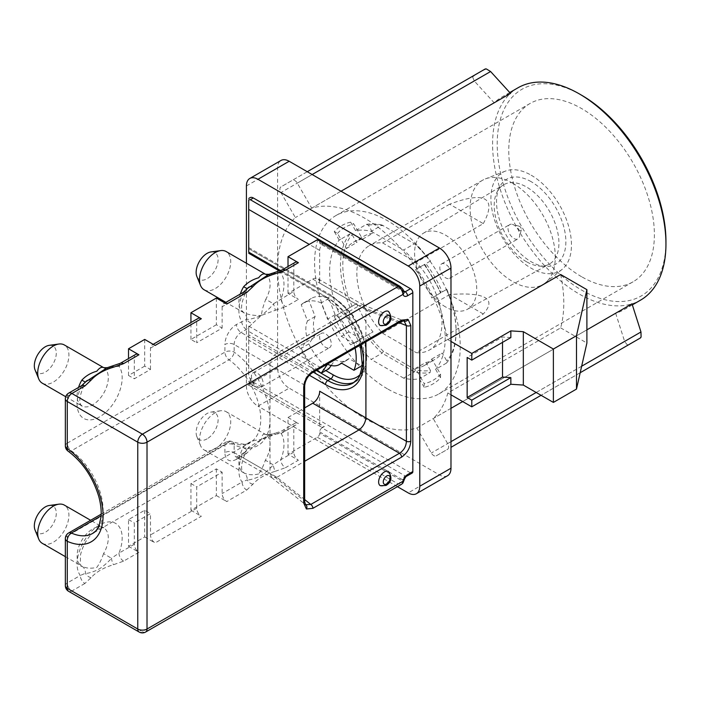 <?xml version="1.0" encoding="UTF-8"?>
<svg xmlns="http://www.w3.org/2000/svg" width="701" height="701" viewBox="0 0 701 701"><rect width="100%" height="100%" fill="white"/><g stroke="black" fill="none" stroke-linecap="round" stroke-linejoin="round"><path stroke-width="0.53" stroke-dasharray="3.5 2.63" d="M259.808 387.399A8.254 4.767 60 0 1 258.774 387.241A8.254 4.767 60 0 1 251.633 374.877A8.254 4.767 60 0 1 253.149 372.722A8.254 4.767 60 0 1 254.735 372.336A8.254 4.767 60 0 1 262.034 378.715A8.254 4.767 60 0 1 261.403 387.013A8.254 4.767 60 0 1 259.808 387.399M327.998 348.029A8.254 4.767 60 0 1 320.707 341.65A8.254 4.767 60 0 1 321.338 333.352A8.254 4.767 60 0 1 322.924 332.966A8.254 4.767 60 0 1 330.224 339.345A8.254 4.767 60 0 1 329.593 347.643A8.254 4.767 60 0 1 327.998 348.029M250.739 380.967A2.453 1.42 -120 0 0 249.819 381.721A2.453 1.42 -120 0 0 251.939 385.392A2.453 1.42 -120 0 0 252.246 385.445A2.453 1.42 -120 0 0 253.052 383.237A2.453 1.42 -120 0 0 250.739 380.967M380.319 485.705A8.175 4.714 120 0 0 384.411 485.294A8.175 4.714 120 0 0 389.747 478.091A8.175 4.714 120 0 0 388.494 471.545M312.234 372.818A3.268 1.884 60 0 1 310.797 372.766C306.688 375.71 304.383 379.697 303.892 384.726L303.892 500.47L305.986 505.009M324.309 242.406A6.537 3.777 120 0 0 319.682 250.415L319.682 283.108A9.805 5.661 120 0 0 317.649 278.621A9.805 5.661 120 0 0 312.751 279.112L288.015 293.386L298.416 299.388A6.537 3.777 60 0 1 293.798 291.388L273.53 303.752L265.758 299.362C263.296 305.513 261.859 310.858 261.438 315.406C257.661 317.22 248.207 320.217 246.787 319.192L236.474 324.484A16.342 9.437 120 0 0 224.916 344.498A6.537 3.777 180 0 1 234.16 344.498L269.99 365.186L269.99 473.289L303.892 500.47A3.268 1.884 180 0 1 304.655 501.679M380.319 325.553A8.175 4.714 120 0 0 384.411 325.15A8.175 4.714 120 0 0 389.747 317.947A8.175 4.714 120 0 0 388.494 311.402M91.086 577.65A6.537 5.021 -147.8 0 1 85.452 573.26A9.805 8.009 -61.5 0 0 81.833 566.154A22.064 12.741 -60 0 1 81.658 566.066A22.064 12.741 -60 0 1 78.275 548.384A22.064 12.741 -60 0 1 92.69 528.94A22.064 12.741 -60 0 1 103.722 527.844A22.064 12.741 -60 0 1 103.555 553.615L111.45 558.25C109.566 560.853 101.899 567.67 98.99 569.046C96.116 571.008 86.74 574.031 85.452 573.26L80.282 575.468A6.537 3.777 -120 0 0 84.9 583.477L91.086 577.65C96.177 571.937 103.652 567.626 113.501 564.708L123.595 561.142L138.921 552.292A6.537 3.777 60 0 1 134.303 544.283L134.303 522.928L150.478 513.588L150.478 534.942A6.537 3.777 -120 0 0 155.105 542.951L201.336 516.26A6.537 3.777 60 0 1 196.709 508.251L196.709 486.897L222.138 472.22L222.138 493.574A6.537 3.777 -120 0 0 226.765 501.574L246.708 490.06A6.537 3.777 60 0 1 242.082 482.051L222.138 493.574M204.087 289.758A22.064 12.741 120 0 0 215.119 288.672A22.064 12.741 120 0 0 229.534 269.228A22.064 12.741 120 0 0 226.151 251.545M226.765 304.059A6.537 3.777 -120 0 0 223.496 303.743A6.537 3.777 -120 0 0 222.138 306.731L242.082 295.217L247.26 288.742C236.035 313.049 245.236 312.199 243.44 312.48L243.44 312.48A9.805 8.009 -57.9 0 1 246.787 319.192A6.537 5.082 -150.7 0 0 252.491 323.459L261.438 315.406L275.379 310.245L273.53 303.752C271.664 306.67 264.084 313.513 261.438 315.406C254.743 316.063 246.261 314.258 243.238 312.357A22.064 12.741 -60 0 1 240.329 294.017M243.475 312.497L243.238 312.357A9.805 8.009 -57.9 0 1 243.44 312.48L225.897 302.35M42.279 383.175A22.064 12.741 120 0 0 53.311 382.089A22.064 12.741 120 0 0 67.725 362.645A22.064 12.741 120 0 0 64.343 344.962M42.279 543.328A22.064 12.741 120 0 0 53.311 542.232A22.064 12.741 120 0 0 67.725 522.788A22.064 12.741 120 0 0 64.343 505.106M103.555 553.615C101.715 559.126 99.489 563.718 96.852 567.372C90.981 568.765 85.969 568.362 81.833 566.154M215.119 412.784A22.064 12.741 120 0 0 200.547 445.643A22.064 12.741 120 0 0 204.087 449.911A22.064 12.741 120 0 0 215.119 448.815A22.064 12.741 120 0 0 229.534 429.371A22.064 12.741 120 0 0 226.151 411.689A22.064 12.741 120 0 0 220.684 410.751A22.064 12.741 120 0 0 215.119 412.784M258.66 473.955C252.789 475.348 247.777 474.945 243.641 472.737A22.064 12.741 -60 0 1 243.466 472.64A22.064 12.741 -60 0 1 243.238 447.562C246.261 442.489 254.735 439.685 261.438 439.518C261.85 434.944 263.296 433.288 265.758 434.559A22.064 12.741 -60 0 1 265.364 460.198C263.523 465.709 261.289 470.292 258.66 473.955M211.027 251.922A15.527 8.964 -60 0 1 217.915 262.095A15.527 8.964 -60 0 1 207.11 278.709A15.527 8.964 -60 0 1 196.858 276.474M49.228 345.339A15.527 8.964 -60 0 1 56.106 355.512A15.527 8.964 -60 0 1 45.311 372.126A15.527 8.964 -60 0 1 35.05 369.891M49.228 505.491A15.527 8.964 -60 0 1 56.106 515.664A15.527 8.964 -60 0 1 45.311 532.269A15.527 8.964 -60 0 1 35.05 530.044M207.11 438.852A15.527 8.964 -60 0 1 196.858 436.618A15.527 8.964 -60 0 1 207.11 413.494A15.527 8.964 -60 0 1 211.027 412.074A15.527 8.964 -60 0 1 217.915 422.239A15.527 8.964 -60 0 1 207.11 438.852M581.576 276.711A102.977 59.454 60 0 1 514.306 185.967A102.977 59.454 60 0 1 530.096 103.45A102.977 59.454 60 0 1 581.576 108.55A102.977 59.454 60 0 1 648.846 199.294A102.977 59.454 60 0 1 633.064 281.811A102.977 59.454 60 0 1 581.576 276.711M387.408 388.81A102.977 59.454 60 0 1 320.138 298.065A102.977 59.454 60 0 1 335.928 215.558A102.977 59.454 60 0 1 387.408 220.657A102.977 59.454 60 0 1 454.686 311.393A102.977 59.454 60 0 1 438.896 393.909A102.977 59.454 60 0 1 387.408 388.81M665.95 241.337A119.319 68.891 60 0 1 581.576 290.056A119.319 68.891 60 0 1 497.211 143.915A119.319 68.891 60 0 1 581.576 95.205M517.978 87.8A122.587 70.775 -120 0 0 499.182 186.028A122.587 70.775 -120 0 0 579.271 294.061A122.587 70.775 -120 0 0 640.565 300.124M632.004 303.805A122.587 70.775 60 0 1 624.381 309.474A122.587 70.775 60 0 1 615.662 313.242L416.867 428.013A122.587 70.775 60 0 1 364.301 418.173A122.587 70.775 60 0 1 277.614 268.036A122.587 70.775 60 0 1 295.375 217.582L280.935 192.565A4.907 2.83 60 0 1 280.935 186.904L292.378 180.297A4.907 2.83 60 0 1 297.285 183.127L311.726 208.144A122.587 70.775 60 0 1 364.301 217.985A122.587 70.775 60 0 1 447.843 339.617L450.98 337.803M560.642 274.494A122.587 70.775 60 0 1 560.642 327.875L447.843 392.998A122.587 70.775 60 0 1 433.218 418.576L447.659 443.584A4.907 2.83 60 0 1 447.659 449.245L436.215 455.852A4.907 2.83 60 0 1 433.761 455.615A4.907 2.83 60 0 1 431.308 453.021L416.867 428.013M586.895 329.847L462.678 401.568M450.98 408.315L433.218 418.576M615.662 313.242L624.626 341.413L627.264 344.839A155.28 89.649 -120 0 0 634.484 341.387A155.28 89.649 -120 0 0 641.091 336.857M448.202 278.639A8.254 4.767 60 0 1 440.903 272.251A8.254 4.767 60 0 1 441.534 263.953A8.254 4.767 60 0 1 443.128 263.567A8.254 4.767 60 0 1 450.419 269.946A8.254 4.767 60 0 1 449.788 278.253A8.254 4.767 60 0 1 448.202 278.639M511.318 224.197A8.254 4.767 -120 0 0 509.723 224.583A8.254 4.767 -120 0 0 509.092 232.89A8.254 4.767 -120 0 0 516.392 239.269A8.254 4.767 -120 0 0 517.978 238.883A8.254 4.767 -120 0 0 519.494 236.719A8.254 4.767 -120 0 0 512.352 224.355A8.254 4.767 -120 0 0 511.318 224.197M520.387 230.638A2.453 1.42 60 0 1 518.065 228.36A2.453 1.42 60 0 1 518.88 226.16A2.453 1.42 60 0 1 519.187 226.204A2.453 1.42 60 0 1 521.307 229.875A2.453 1.42 60 0 1 520.387 230.638M512.694 183.224A60.233 34.778 60 0 1 551.284 233.871A60.233 34.778 60 0 1 545.352 282.818A60.233 34.778 60 0 1 542.811 284.562A60.233 34.778 60 0 1 512.694 281.574A60.233 34.778 60 0 1 473.35 228.5A60.233 34.778 60 0 1 482.577 180.236A60.233 34.778 60 0 1 485.364 178.904A60.233 34.778 60 0 1 512.694 183.224M483.296 223.637C490.174 210.799 490.735 202.668 484.961 199.233C479.037 195.921 467.26 197.568 449.63 204.201L483.296 223.637L416.263 262.332A60.233 34.778 -120 0 1 429.547 349.957A60.233 34.778 -120 0 1 416.263 352.682L483.296 313.987C490.174 306.46 490.735 300.992 484.961 297.592C479.037 294.245 467.26 293.228 449.63 294.551L483.296 313.987M526.565 261.762A45.767 26.419 60 0 1 497.07 191.986A45.767 26.419 60 0 1 503.423 184.906A45.767 26.419 60 0 1 526.565 187.027A45.767 26.419 60 0 1 556.533 227.588A45.767 26.419 60 0 1 549.19 264.172A45.767 26.419 60 0 1 539.884 266.135A45.767 26.419 60 0 1 526.565 261.762M445.661 306.977A43.935 25.367 60 0 1 417.025 268.483A43.935 25.367 60 0 1 423.448 233.196A43.935 25.367 60 0 1 445.661 235.229A43.935 25.367 60 0 1 474.428 274.17A43.935 25.367 60 0 1 467.374 309.29A43.935 25.367 60 0 1 445.661 306.977M531.192 181.69A49.035 28.312 -120 0 0 499.585 187.009A49.035 28.312 -120 0 0 531.192 261.762A49.035 28.312 -120 0 0 545.457 266.45A49.035 28.312 -120 0 0 565.085 232.872A49.035 28.312 -120 0 0 531.192 181.69M531.192 175.215A56.965 32.886 60 0 1 567.679 223.111A56.965 32.886 60 0 1 562.079 269.403A56.965 32.886 60 0 1 531.192 268.229A56.965 32.886 60 0 1 493.329 215.75A56.965 32.886 60 0 1 505.333 171.132A56.965 32.886 60 0 1 531.192 175.215M246.41 263.234L246.41 386.137A16.342 9.437 -120 0 0 257.968 406.159L289.171 388.144A16.342 9.437 60 0 1 277.614 368.121L277.614 167.942A16.342 9.437 60 0 1 280.996 160.459M397.414 486.669L257.968 406.159M280.707 270.612L325.466 296.453A3.268 1.884 120 0 0 326.14 297.951A3.268 1.884 120 0 0 327.779 297.794L248.724 252.15C248.724 253.587 248.724 253.587 248.724 252.15L248.724 200.635A6.537 3.777 -120 0 1 250.073 197.647M316.326 370.452L248.724 331.424L248.724 326.088L248.724 374.132A6.537 3.777 -120 0 0 253.341 382.133L410.523 472.886A3.268 1.884 -120 0 0 412.162 473.044M362.61 363.065A43.48 25.105 -120 0 0 361.576 339.196L348.984 331.923A27.786 16.044 -120 0 0 335.157 314.723L328.857 298.486A43.48 25.105 -120 0 0 311.349 298.442A43.48 25.105 -120 0 0 308.834 300.273L315.135 316.51A27.786 16.044 -120 0 0 315.135 334.947L308.834 343.911A43.48 25.105 -120 0 0 328.857 368.814M331.179 365.501L335.157 359.85A27.786 16.044 -120 0 0 346.986 360.156A27.786 16.044 -120 0 0 348.984 358.614L361.576 365.887M68.102 451.164A6.537 3.321 125.4 0 0 71.362 450.831L229.008 359.815A6.537 3.321 125.4 0 0 234.16 352.147L234.16 344.498A9.805 5.661 -60 0 1 241.091 332.493L246.375 329.444L252.491 323.459M134.303 544.283L118.977 553.133A31.869 18.401 120 0 0 119.231 526.793A31.869 18.401 120 0 0 99.63 524.935A31.869 18.401 120 0 0 80.028 549.426A31.869 18.401 120 0 0 80.282 575.468L67.27 582.987L67.27 535.967L224.916 444.951A6.537 3.777 60 0 1 226.265 441.963A6.537 3.777 60 0 1 229.008 442.016A6.537 4.18 -66 0 1 232.189 441.648A6.537 4.18 -66 0 1 234.16 444.951A57.21 33.026 -120 0 0 269.99 419.233A57.21 33.026 -120 0 0 234.16 352.147A6.537 3.777 180 0 0 224.916 352.147L67.27 443.163L67.27 396.144L80.282 388.634L85.627 381.879M226.151 411.689L265.758 434.559A9.805 8.009 122.1 0 0 273.53 434.269L281.119 433.498L293.798 426.173A6.537 3.777 60 0 1 295.147 423.185A6.537 3.777 60 0 1 298.416 423.509L285.736 430.826A6.537 3.777 -120 0 0 282.468 430.502L282.468 430.502A6.537 3.777 -120 0 0 281.119 433.498A31.869 18.401 120 0 1 280.786 459.716L273.259 464.833L265.364 460.198M252.491 447.571L246.375 453.556A6.537 3.777 -120 0 0 243.107 453.232A6.537 3.777 -120 0 0 241.749 456.22L248.837 447.203L269.14 434.822L273.53 434.269A6.537 1.647 79.4 0 1 274.109 433.288A6.537 1.647 79.4 0 1 274.179 433.271A6.537 1.647 79.4 0 1 275.379 434.357L261.438 439.518L252.491 447.571L247.69 448.622L246.787 449.709L243.238 447.562M246.708 490.06L252.895 484.233C257.986 478.52 265.46 474.209 275.3 471.291A6.537 1.823 78.2 0 1 273.259 464.833C271.375 467.436 263.707 474.253 260.798 475.62C257.915 477.591 248.548 480.614 247.26 479.843A9.805 8.009 -61.5 0 0 243.641 472.737M252.895 484.233A6.537 5.021 32.2 0 1 247.26 479.843L242.082 482.051A31.869 18.401 120 0 1 241.749 456.22L236.474 459.269A6.537 3.777 -120 0 1 237.823 456.281L236.193 457.087A9.805 5.661 -60 0 1 234.16 452.601A6.537 3.777 0 0 0 224.916 452.601A16.342 9.437 120 0 0 236.474 459.269M216.364 468.881L216.364 495.572L190.935 510.249L190.935 483.559L216.364 468.881L222.138 472.22M190.935 483.559L196.709 486.897M144.704 510.249L144.704 536.94L128.52 546.289L128.52 519.59L144.704 510.249L150.478 513.588M128.52 519.59L134.303 522.928M123.595 561.142A6.537 3.777 -120 0 1 118.977 553.133L111.45 558.25A6.537 1.823 -101.8 0 0 113.501 564.708M107.165 367.718L111.45 367.14A9.805 8.009 118.5 0 1 103.713 367.683A22.064 12.741 -60 0 1 103.722 367.692A22.064 12.741 -60 0 1 107.104 385.375A22.064 12.741 -60 0 1 92.69 404.819A22.064 12.741 -60 0 1 81.658 405.914A22.064 12.741 -60 0 1 78.53 387.434M86.249 381.029L85.452 382.15M112.151 366.132A6.537 1.823 -101.8 0 0 111.45 367.14L118.977 366.29L134.303 357.449A6.537 3.777 60 0 1 135.652 354.452M144.704 339.424L144.704 366.124L150.478 369.453L134.303 378.794L134.303 357.449M144.704 366.124L128.52 375.464L134.303 378.794M216.364 298.056L216.364 324.747L222.138 328.086L196.709 342.763L196.709 321.409A6.537 3.777 60 0 1 198.068 318.42M216.364 324.747L190.935 339.433L196.709 342.763M155.105 345.435A6.537 3.777 -120 0 0 151.837 345.111A6.537 3.777 -120 0 0 150.478 348.099L150.478 369.453M222.138 306.731L222.138 328.086M248.058 287.612L247.251 288.742M268.974 274.301L273.259 273.723A9.805 8.009 118.5 0 1 265.513 274.266A22.064 12.741 -60 0 1 265.53 274.275A22.064 12.741 -60 0 1 265.758 299.362M273.96 272.715A6.537 1.823 78.2 0 0 273.259 273.723L280.786 272.873A6.537 3.777 60 0 1 282.135 269.885M285.736 430.826L275.379 434.357M246.375 453.556L241.091 456.605L276.921 477.293L304.655 499.541M224.916 452.601L224.916 444.951A6.537 3.777 180 0 1 234.16 444.951L234.16 452.601L269.99 473.289L271.892 477.705L276.895 477.302M204.087 449.911L243.466 472.64C244.912 472.369 236.535 472.343 246.787 449.718C245.832 451.532 242.651 453.687 243.107 453.232L237.823 456.281A6.537 3.777 -120 0 1 241.091 456.605A9.805 5.661 -60 0 1 236.193 457.087L271.892 477.705M402.952 482.998A3.268 2.576 35.1 0 0 402.593 479.782L402.97 479.247A3.268 1.884 -60 0 1 405.213 475.953L321.996 427.908A3.268 1.884 120 0 0 319.682 431.912L319.682 433.253A3.268 1.884 -60 0 1 317.369 437.258L288.015 454.204L298.416 460.207A6.537 3.777 60 0 1 293.798 452.198L293.798 426.173M293.798 452.198L280.786 459.716A6.537 3.777 -120 0 0 285.403 467.725L298.416 460.207M275.3 471.291L285.403 467.725M216.364 495.572L226.765 501.574M190.935 510.249L201.336 516.26M144.704 536.94L155.105 542.951M128.52 546.289L138.921 552.292M293.798 291.388L293.798 265.364A6.537 3.777 60 0 1 295.147 262.367M293.798 265.364L280.786 272.873A31.869 18.401 120 0 1 281.119 298.705A6.537 3.777 -120 0 0 285.736 306.714L298.416 299.388M275.379 310.245L285.736 306.714M243.44 292.221A6.537 3.777 60 0 0 242.082 295.217A31.869 18.401 120 0 0 241.749 321.435A6.537 3.777 -120 0 0 246.375 329.444M269.99 365.186L303.892 384.726A3.268 1.884 180 0 1 304.655 385.944M404.451 321.119L399.474 321.566L310.797 372.766L276.895 353.19C272.575 356.012 270.271 359.999 269.99 365.151M276.895 353.19L241.091 332.493A6.537 3.777 -120 0 1 236.474 324.484M81.631 385.638A6.537 3.777 -120 0 0 80.282 388.634A31.869 18.401 120 0 0 85.058 419.075A31.869 18.401 120 0 0 114.202 402.251A31.869 18.401 120 0 0 118.977 366.29A6.537 3.777 -120 0 1 120.327 363.302M128.52 375.464L128.52 358.57M190.935 339.433L190.935 322.539M319.008 239.576A3.268 1.884 -60 0 1 319.682 241.074L400.586 287.778A3.268 1.884 60 0 1 402.593 290.275A3.268 0.692 158.8 0 1 403.329 290.424M399.053 322.697L365.913 309.772L363.311 305.023L359.008 305.785L399.474 321.566A3.268 1.884 60 0 0 400.911 321.628M312.751 279.112L358.982 305.802L276.921 353.173M276.921 477.293L304.655 461.276M288.015 454.204L288.015 417.498L304.655 407.894M288.015 417.498L298.416 423.509M288.015 293.386L288.015 266.485M319.682 241.074L319.682 242.406A3.268 1.884 120 0 0 320.357 243.904A3.268 1.884 120 0 0 321.996 243.738L403.452 290.775M365.913 309.772L319.682 283.108M365.913 341.825L365.913 309.798M402.97 479.247A3.268 1.358 -168.8 0 1 403.942 480.509L403.942 480.509M319.682 242.406L402.593 290.275L402.97 291.073A3.268 2.296 165.6 0 1 403.899 292.221L403.574 291.949A3.268 1.884 120 0 0 403.855 292.063M319.682 391.211L319.682 423.903A6.537 3.777 120 0 0 321.04 426.9A6.537 3.777 120 0 0 324.309 426.576L250.336 383.868L248.724 383.789L248.724 382.939L319.682 423.903M321.996 427.908L324.309 426.576M324.107 242.52L321.996 243.738M309.325 375.219L248.724 340.23L248.724 334.894L313.321 372.187M248.724 340.23L248.724 374.132M248.724 199.785L248.724 200.635M360.296 374.404A47.396 27.365 -120 0 0 362.916 335.665A47.396 27.365 -120 0 0 333.089 297.39L248.724 248.68C248.724 247.243 248.724 247.243 248.724 248.68C248.724 247.243 248.724 247.243 248.724 248.68L330.776 296.059L327.779 297.794A50.674 29.258 -120 0 1 360.875 342.438A50.674 29.258 -120 0 1 353.111 383.044L356.117 381.309A50.674 29.258 60 0 1 354.513 382.124M248.724 331.424L248.724 334.894M449.63 204.201L382.597 242.896A60.233 34.778 -120 0 0 369.313 245.63A60.233 34.778 -120 0 0 382.597 333.247L449.63 294.551M382.597 333.247L416.263 352.682M382.597 242.896L416.263 262.332M415.456 368.446A71.099 41.052 -120 0 0 424.578 365.37A71.099 41.052 -120 0 0 431.798 359.008L440.57 374.194L440.535 377.874A91.384 52.759 60 0 1 424.193 387.311L424.228 383.631L420.898 377.865L430.142 372.52L430.458 370.408A80.089 46.24 60 0 1 415.448 369.76L414.457 371.863L403.592 378.128A81.728 47.186 -120 0 0 419.277 378.794L420.898 377.865L415.456 368.446L425.857 362.435A71.099 41.052 -120 0 0 434.979 359.368A71.099 41.052 -120 0 0 442.2 352.997L446.809 360.971L446.484 363.083A81.728 47.186 -120 0 0 456.062 331.827A81.728 47.186 -120 0 0 446.484 289.495L442.2 291.975A71.099 41.052 -120 0 0 425.857 263.664L430.142 261.193A81.728 47.186 -120 0 0 414.457 243.746L415.448 244.316A80.089 46.24 60 0 1 430.458 261M431.798 359.008L442.2 352.997M446.484 363.083L435.619 369.357A81.728 47.186 -120 0 0 435.619 295.769L431.798 297.978A71.099 41.052 -120 0 0 415.456 269.666L419.277 267.458A81.728 47.186 -120 0 0 403.592 250.012L414.457 243.746L382.098 225.056L371.232 231.33A81.728 47.186 -120 0 0 355.547 230.664L357.168 229.735L362.601 239.155A71.099 41.052 -120 0 0 353.479 242.222A71.099 41.052 -120 0 0 346.259 248.592L340.817 239.172L339.205 240.101A81.728 47.186 -120 0 0 339.205 313.689L356.66 303.612A71.099 41.052 -120 0 0 373.002 331.923L366.413 335.726A81.728 47.186 -120 0 0 382.098 353.173L414.457 371.863A81.728 47.186 -120 0 0 430.142 372.52M346.259 309.614A71.099 41.052 -120 0 0 362.601 337.926L373.002 331.923M362.601 239.155L373.002 233.144A71.099 41.052 -120 0 0 363.88 236.219A71.099 41.052 -120 0 0 356.66 242.581L352.06 234.607L350.071 233.836A81.728 47.186 -120 0 0 350.071 307.424L356.66 303.612M346.259 248.592L356.66 242.581M415.456 269.666L425.857 263.664M431.798 297.978L442.2 291.975M352.06 306.267A80.089 46.24 60 0 1 352.06 234.607M350.071 233.836L340.817 239.172L337.488 233.398L334.289 231.584A91.384 52.759 60 0 1 350.631 222.147L353.839 223.961L357.168 229.735L366.413 224.399L368.402 225.17L373.002 233.144M368.402 225.17A80.089 46.24 60 0 1 383.421 225.818L415.448 244.316M446.809 289.311A80.089 46.24 60 0 1 456.062 330.486A80.089 46.24 60 0 1 446.809 360.971M430.458 370.408L425.857 362.435M415.448 369.76L383.421 351.271A80.089 46.24 60 0 1 368.402 334.579M446.484 289.495L440.57 292.913A88.265 50.963 60 0 0 424.228 264.601L430.142 261.193M366.413 224.399A81.728 47.186 -120 0 1 382.098 225.056L383.421 225.818M362.601 337.926L350.631 344.839A91.384 52.759 60 0 1 334.289 316.528L350.071 307.424M383.421 351.271L382.098 353.173L371.232 359.447A81.728 47.186 -120 0 1 355.547 342L366.413 335.726M435.619 369.357L440.535 377.874M419.277 267.458L424.193 264.619A91.384 52.759 60 0 1 440.535 292.93L435.619 295.769M371.232 231.33L403.592 250.012M350.631 222.147L355.547 230.664M339.205 240.101L334.289 231.584M334.289 316.528L339.205 313.689M403.592 378.128L371.232 359.447M355.547 342L350.631 344.839M424.193 387.311L419.277 378.794M640.206 338.084L628.762 344.69M628.744 344.699A4.907 2.83 60 0 1 627.264 344.839M473.49 75.743L479.204 72.44A155.28 89.649 -120 0 0 472.605 76.961A4.907 2.83 60 0 1 473.49 75.743L280.935 186.904M486.424 68.978A155.28 89.649 -120 0 0 479.204 72.44L484.926 69.136M510.845 337.558L502.529 337.023L467.155 357.449M502.529 342.368L502.529 337.023M560.642 327.875L586.895 343.034M472.605 76.961L474.253 80.957L494.17 102.81A122.587 70.775 60 0 1 501.793 97.141A122.587 70.775 60 0 1 510.512 93.373M580.183 372.73L541.067 395.311L580.183 372.73M436.215 455.852L447.659 449.245M447.843 392.998L450.98 394.812M307.257 171.71L292.378 180.297L307.257 171.71M341.045 191.215L311.726 208.144M447.843 339.617L450.98 341.431M494.17 102.81L295.375 217.582M447.597 475.699A16.342 9.437 60 0 1 439.422 474.884L289.171 388.144M315.135 334.947L307.511 339.345A27.786 16.044 60 0 1 307.511 320.918L301.211 304.681L308.834 300.273M308.834 343.911L301.211 348.309L307.511 339.345M315.135 316.51L307.511 320.918M335.157 314.723L327.525 319.13A27.786 16.044 60 0 1 341.352 336.322L353.952 343.595L361.576 339.196M328.857 298.486L321.224 302.893L327.525 319.13M348.984 331.923L341.352 336.322M348.984 358.614L341.352 363.013M335.157 359.85L327.525 364.248M321.224 302.893A43.48 25.105 -120 0 0 303.726 302.841A43.48 25.105 -120 0 0 301.211 304.681M301.211 348.309A43.48 25.105 -120 0 0 317.22 369.944M355.083 348.082A43.48 25.105 -120 0 0 353.952 343.595M624.626 341.413L431.308 453.021M248.724 326.088L325.79 370.584M101.163 514.192L226.265 441.963A6.537 6.537 0 0 1 232.189 441.648C242.572 444.802 248.592 445.065 250.248 442.427A50.674 29.258 60 0 0 258.748 404.468A50.674 29.258 60 0 0 229.008 359.815A6.537 3.777 60 0 1 224.916 352.147L224.916 344.498M65.351 538.64A6.537 3.777 -0 0 1 67.27 535.967A6.537 3.777 60 0 1 68.619 532.979M65.351 445.827A6.537 3.777 180 0 1 67.27 443.163A6.537 3.777 60 0 0 71.362 450.831A50.674 29.258 -120 0 1 101.102 495.484A50.674 29.258 -120 0 1 92.602 533.443L250.248 442.427A50.674 29.258 60 0 1 229.008 442.016L101.084 515.866M196.709 508.251L150.478 534.942M65.351 585.65A6.537 3.777 0 0 1 67.27 582.987A6.537 3.777 -120 0 0 71.888 590.996L84.9 583.477M68.619 591.32A6.537 3.777 120 0 0 71.888 590.996L142.391 631.697A6.537 3.777 120 0 1 139.122 632.022M68.619 393.156A6.537 3.777 -120 0 0 67.27 396.144A6.537 3.777 180 0 0 65.351 398.816M150.478 348.099L196.709 321.409M317.369 437.258L398.273 483.962A3.268 1.884 120 0 0 400.586 479.957L319.682 433.253M319.682 431.912L402.593 479.782A3.268 1.884 60 0 1 400.586 479.957M145.659 632.022A6.537 3.777 60 0 1 142.391 631.697L398.273 483.962A6.537 3.777 -120 0 0 401.542 484.286M400.586 287.778A3.268 1.884 120 0 0 399.912 286.288M325.466 296.453A53.942 31.142 60 0 1 360.91 344.717M402.97 291.073A3.268 1.884 120 0 0 403.574 291.949L320.357 243.904M319.682 250.415L309.281 244.412M248.724 247.576L332.414 295.892A3.268 1.884 -60 0 0 330.776 296.059A50.674 29.258 60 0 1 363.88 340.704A50.674 29.258 60 0 1 356.117 381.309L366.237 367.245L365.659 342.412L352.822 315.143L332.414 295.892A3.268 1.884 -60 0 1 333.089 297.39M410.523 472.886L405.213 475.953A3.268 1.884 -120 0 0 406.843 476.119M250.336 383.868L253.341 382.133M440.57 374.194A88.265 50.963 60 0 1 424.228 383.631M353.839 342.991A88.265 50.963 60 0 1 337.488 314.679M337.488 233.398A88.265 50.963 60 0 1 353.839 223.961M581.655 366.22L536.169 392.481M450.98 441.665L447.659 443.584M474.253 80.957L280.935 192.565M312.164 174.54L297.285 183.127M246.41 185.958L277.614 167.942M439.422 474.884L408.219 492.908M277.614 368.121L246.41 386.137M253.149 372.722L321.338 333.352M251.939 385.392L258.774 387.241M249.819 381.721L251.633 374.877M65.351 556.647L81.658 566.066C80.562 567.468 80.194 563.674 80.545 554.693C84.146 540.366 92.05 532.76 97.597 529.421C102.372 527.608 104.414 527.082 103.722 527.844L90.622 520.273M65.701 396.705L81.658 405.914C83.27 405.432 74.297 406.177 85.452 382.159M196.858 436.618L200.547 445.643M335.928 215.558L530.096 103.45M632.346 304.874L624.381 309.474M441.534 263.953L509.723 224.583M542.811 284.562L429.547 349.957M423.448 233.196L503.423 184.906M497.07 191.986L499.585 187.009M562.079 269.403L545.352 282.818M211.027 412.074L220.684 410.751M269.824 434.559L265.539 434.427M249.03 447.404L247.69 448.622M269.158 434.883L274.109 433.288M295.147 423.185L282.468 430.502C280.952 431.492 278.183 432.421 274.179 433.271M153.186 344.331L151.837 345.111M224.846 302.955L223.496 303.743M363.311 305.023L404.004 320.9M271.489 477.425L305.575 504.729M363.758 305.242L317.649 278.621M279.603 271.085L326.14 297.951L346.741 317.273L360.305 345.067M248.724 385.147L321.04 426.9M505.333 171.132L485.364 178.904M539.884 266.135L545.457 266.45M467.374 309.29L549.19 264.172M482.577 180.236L369.313 245.63M424.578 365.37L434.979 359.368M353.479 242.222L363.88 236.219M456.062 330.486L456.062 331.827M424.753 264.286L441.104 292.606M449.788 278.253L517.978 238.883M519.187 226.204L512.352 224.355M521.307 229.875L519.494 236.719M509.758 92.541L501.793 97.141M438.896 393.909L633.064 281.811M346.986 360.156L341.694 363.214M303.726 302.841L311.349 298.442M261.403 387.013L329.593 347.643"/><path stroke-width="1.05" d="M384.411 471.948A8.175 4.714 120 0 0 379.066 479.151A8.175 4.714 120 0 0 380.319 485.705L386.041 485.46C391.544 482.078 392.358 477.442 388.494 471.545A8.175 4.714 120 0 0 384.411 471.948M305.54 504.694L310.797 504.457A3.268 1.884 60 0 1 312.909 508.33L306.39 508.987L303.699 503.02L303.699 387.276C304.278 380.52 307.345 375.201 312.909 371.328A3.268 1.884 60 0 1 312.234 372.818L400.911 321.628L403.96 320.883M305.583 504.729L304.655 501.679A3.268 1.884 180 0 1 303.699 503.02M312.909 371.328L401.585 320.129L408.105 319.472L410.795 325.448A3.268 1.884 180 0 1 406.387 325.562L404.013 320.909M384.411 311.805A8.175 4.714 120 0 0 379.066 319.008A8.175 4.714 120 0 0 380.319 325.553L386.041 325.308C391.544 321.934 392.358 317.299 388.494 311.402A8.175 4.714 120 0 0 384.411 311.805M247.251 288.742L243.641 286.727C247.611 282.442 252.623 279.462 258.66 277.771C261.201 274.45 263.436 273.259 265.364 274.179A22.064 12.741 -60 0 1 265.521 274.266L226.151 251.545A22.064 12.741 120 0 0 220.684 250.607A22.064 12.741 120 0 0 215.119 252.632A22.064 12.741 120 0 0 200.547 285.5A22.064 12.741 120 0 0 204.087 289.758L225.897 302.35M78.53 387.434A22.064 12.741 -60 0 1 81.833 380.144C85.811 375.867 90.815 372.879 96.852 371.188C99.393 367.867 101.627 366.676 103.555 367.596A22.064 12.741 -60 0 1 103.713 367.692L103.704 367.683A9.805 8.009 118.5 0 1 103.704 367.683L64.343 344.962A22.064 12.741 120 0 0 58.884 344.025A22.064 12.741 120 0 0 53.311 346.057A22.064 12.741 120 0 0 38.739 378.917A22.064 12.741 120 0 0 42.279 383.175L65.701 396.705M90.622 520.273L64.343 505.106A22.064 12.741 120 0 0 58.884 504.177A22.064 12.741 120 0 0 53.311 506.201A22.064 12.741 120 0 0 38.739 539.06A22.064 12.741 120 0 0 42.279 543.328L65.351 556.647M200.547 285.5L196.858 276.474A15.527 8.964 -60 0 1 207.11 253.35A15.527 8.964 -60 0 1 211.027 251.922L220.684 250.607M38.739 378.917L35.05 369.891A15.527 8.964 -60 0 1 45.311 346.767A15.527 8.964 -60 0 1 49.228 345.339L58.884 344.025M38.739 539.06L35.05 530.044A15.527 8.964 -60 0 1 45.311 506.919A15.527 8.964 -60 0 1 49.228 505.491L58.884 504.177M581.585 95.205L579.271 93.873L581.576 95.205A119.319 68.891 60 0 1 581.585 95.205A119.319 68.891 60 0 1 665.95 241.337L665.95 244.009A122.587 70.775 -120 0 0 579.271 93.873L579.271 93.873A122.587 70.775 -120 0 0 517.978 87.8L509.758 92.541M632.346 304.874L640.565 300.124A122.587 70.775 -120 0 0 665.95 244.009M450.98 337.803L560.642 274.494L586.895 289.653L576.494 335.691L553.378 349.037L523.332 331.687L523.332 385.068L553.378 402.418L576.494 389.073L576.494 335.691M628.744 344.699A4.907 2.83 60 0 0 628.762 344.69L640.206 338.084A4.907 2.83 60 0 0 641.091 336.857L640.968 331.976L632.004 303.805L586.895 329.847M462.678 401.568L450.98 408.315M408.219 266.029L439.422 248.014A16.342 9.437 60 0 1 450.98 268.027L419.776 286.043A16.342 9.437 -120 0 0 408.219 266.029L257.968 179.281A16.342 9.437 -120 0 0 249.793 178.475A16.342 9.437 -120 0 0 246.41 185.958L246.41 263.234M416.385 493.714A16.342 9.437 -120 0 0 419.776 486.231L450.98 468.215A16.342 9.437 60 0 1 447.597 475.699L416.385 493.714A16.342 9.437 -120 0 1 408.219 492.908L397.414 486.669M419.776 286.043L419.776 486.231M402.952 482.998L401.542 484.286A6.537 3.777 -120 0 0 402.278 483.602A3.268 2.576 35.1 0 0 402.952 482.998L403.942 480.509A3.268 1.358 -168.8 0 1 403.049 481.21A6.537 3.777 -60 0 1 407.526 474.621A3.268 1.884 -120 0 1 406.843 476.119L412.162 473.044A3.268 1.884 -120 0 0 412.836 471.554L412.836 292.72A3.268 1.884 -120 0 0 410.523 288.716L253.341 197.971A6.537 3.777 -120 0 0 250.073 197.647L248.724 198.427M341.694 363.214L339.354 364.564A27.786 16.044 60 0 0 341.352 363.013L353.952 370.294L361.576 365.887A43.48 25.105 -120 0 0 362.61 363.065M339.354 364.564A27.786 16.044 60 0 1 327.525 364.248L321.224 373.212L328.857 368.814L331.179 365.501M101.163 514.192L68.619 532.979A6.537 6.537 0 0 0 65.351 538.64A6.537 3.777 -0 0 0 67.27 541.312A6.537 4.18 -66 0 1 71.362 533.032A50.674 29.258 -120 0 0 92.602 533.443C95.205 532.112 97.395 529.36 99.156 525.189L100.988 517.101C101.601 511.064 100.839 504.107 98.692 496.229C92.69 476.987 82.49 461.968 68.102 451.164A6.537 3.321 125.4 0 1 67.27 448.5A6.537 3.777 180 0 1 65.351 445.827A6.537 6.537 0 0 0 68.102 451.164M85.627 381.879L107.165 367.718L103.704 367.683A9.805 8.009 118.5 0 1 103.555 367.596M81.833 380.144L85.443 382.159M247.435 288.453L268.974 274.301L273.96 272.715A6.537 1.823 78.2 0 1 275.3 273.776C265.416 276.72 257.95 281.031 252.895 286.718L246.708 292.545L226.765 304.059L216.364 298.056L190.935 312.734L201.336 318.745L155.105 345.435L144.704 339.424L128.52 348.774L138.921 354.776L123.595 363.626A6.537 3.777 -120 0 0 120.327 363.302L107.174 367.718M123.595 363.626L113.501 367.193C103.617 370.137 96.142 374.448 91.086 380.135L84.9 385.962A6.537 3.777 -120 0 0 81.631 385.638L68.619 393.156A6.537 6.537 0 0 0 65.351 398.816L65.351 445.827M91.086 380.135A6.537 5.021 -147.8 0 0 85.548 381.984L85.548 381.984A6.537 5.021 -147.8 0 0 85.452 382.15M113.501 367.193A6.537 1.823 -101.8 0 0 112.151 366.132M120.327 363.302L135.652 354.452A6.537 3.777 60 0 1 138.921 354.776M128.52 358.57L128.52 348.774M153.186 344.331L198.068 318.42A6.537 3.777 60 0 1 201.336 318.745M190.935 322.539L190.935 312.734M224.846 302.955L243.44 292.221A6.537 3.777 60 0 1 246.708 292.545M247.26 288.733A6.537 5.021 32.2 0 1 247.357 288.567L247.357 288.567A6.537 5.021 32.2 0 1 252.895 286.718M273.96 272.715L282.135 269.885A6.537 3.777 60 0 1 285.403 270.209L275.3 273.776M282.135 269.885L295.147 262.367A6.537 3.777 60 0 1 298.416 262.691L285.403 270.209M399.912 286.288C402.33 288.435 403.469 289.811 403.329 290.424L403.329 290.424A3.268 0.692 158.8 0 1 402.278 291.432A6.537 3.777 -120 0 0 398.273 286.446L317.369 239.742A3.268 1.884 -60 0 1 319.008 239.576L399.912 286.288A3.268 1.884 120 0 0 398.273 286.446L142.391 434.182A6.537 3.777 120 0 0 137.764 442.191L67.27 401.489A6.537 3.777 180 0 1 65.351 398.816M304.655 499.541L310.797 504.457L399.474 453.258L312.751 403.224A9.805 5.661 120 0 0 319.682 391.211L365.913 417.901L365.913 341.825M304.655 461.276L358.982 429.915M359.008 429.897C362.995 426.883 365.3 422.896 365.913 417.936L406.387 441.297L406.387 325.562L399.053 322.697M401.585 457.14A3.268 1.884 60 0 0 399.474 453.258C403.811 450.445 406.116 446.458 406.387 441.297A3.268 1.884 180 0 0 410.795 441.183C410.216 447.939 407.141 453.258 401.585 457.14L312.909 508.33M304.655 407.894L312.751 403.224M288.015 266.485L288.015 256.689L298.416 262.691M288.015 256.689L317.369 239.742M402.278 483.602L403.049 481.21L147.017 629.025A6.537 3.777 60 0 1 145.659 632.022A6.537 6.537 0 0 1 139.122 632.022L68.619 591.32A6.537 3.777 120 0 1 67.27 588.323L137.764 629.025A6.537 3.777 120 0 0 139.122 632.022M403.329 290.424L403.899 292.221A3.268 2.296 165.6 0 1 403.049 294.367L402.278 291.432M401.585 320.129A3.268 1.884 60 0 1 400.911 321.628M304.655 501.679L304.655 385.944A3.268 1.884 180 0 1 303.699 387.276M253.341 197.971L250.336 199.706L324.107 242.52M309.281 244.412L248.724 209.441L248.724 252.15C248.724 253.587 248.724 253.587 248.724 252.15L280.707 270.612M248.724 209.441L248.724 199.785L248.724 200.635L248.724 199.785L250.336 199.706M484.926 69.136L307.257 171.71L484.926 69.136A4.907 2.83 60 0 1 486.424 68.978L490.595 71.52L312.164 174.54M576.494 389.073L586.895 343.034L586.895 289.653M553.378 402.418L553.378 349.037M523.332 331.687L510.845 330.89L510.845 337.558L471.782 360.112L467.155 357.449L467.155 397.485L502.529 377.068L510.845 377.602L510.845 384.271L523.332 385.068M502.529 377.068L502.529 342.368M341.045 191.215L510.512 93.373L490.595 71.52M510.845 330.89L471.782 353.444L471.782 360.112M467.155 397.485L471.782 400.148L510.845 377.602M510.845 384.271L471.782 406.825L471.782 400.148M541.067 395.311L450.98 447.326L541.076 395.311M471.782 353.444L450.98 341.431L450.98 394.812L471.782 406.825M450.98 468.215L450.98 394.812M249.793 178.475L280.996 160.459A16.342 9.437 60 0 1 289.171 161.265L257.968 179.281M439.422 248.014L289.171 161.265M450.98 341.431L450.98 268.027M317.22 369.944A43.48 25.105 -120 0 0 321.224 373.212M353.952 370.294A43.48 25.105 -120 0 0 355.083 348.082M386.715 475.953A4.907 2.83 120 0 0 383.254 481.964A4.907 2.83 120 0 0 386.715 483.962A4.907 2.83 120 0 0 390.185 477.959A4.907 2.83 120 0 0 386.715 475.953M306.39 508.987A3.268 2.673 -60 0 0 305.986 505.009M408.105 319.472A3.268 2.673 120 0 1 404.451 321.119M386.715 315.809A4.907 2.83 120 0 0 383.254 321.812A4.907 2.83 120 0 0 386.715 323.818A4.907 2.83 120 0 0 390.185 317.807A4.907 2.83 120 0 0 386.715 315.809M240.329 294.017A22.064 12.741 -60 0 1 243.641 286.727M325.79 370.584L333.089 374.798A47.396 27.365 -120 0 0 360.296 374.404M68.619 532.979A6.537 3.777 60 0 1 71.362 533.032L101.084 515.866M65.351 538.64L65.351 585.65A6.537 3.777 0 0 0 67.27 588.323L67.27 541.312A57.21 33.026 60 0 0 103.091 515.585A57.21 33.026 60 0 0 67.27 448.5L67.27 401.489A6.537 3.777 120 0 1 71.888 393.48A6.537 3.777 -120 0 0 68.619 393.156M84.9 385.962L71.888 393.48L142.391 434.182A6.537 3.777 60 0 1 147.017 442.191L147.017 629.025A6.537 3.777 0 0 1 137.764 629.025L137.764 442.191A6.537 3.777 0 0 0 147.017 442.191L403.049 294.367A6.537 3.777 -60 0 0 407.526 295.787A3.268 1.884 60 0 0 405.213 291.782L410.523 288.716M360.91 344.717A53.942 31.142 60 0 1 325.466 384.542A3.268 1.884 -60 0 1 327.779 380.538A50.674 29.258 -120 0 0 353.111 383.044L357.957 378.619L359.622 375.876L362.382 366.027L360.305 345.067M410.795 325.448L410.795 441.183M403.452 290.775L405.213 291.782A3.268 1.884 120 0 1 403.855 292.063M325.466 384.542L309.325 375.219M313.321 372.187L327.779 380.538L330.776 378.803A3.268 1.884 120 0 0 333.089 374.798M354.513 382.124A50.674 29.258 60 0 1 330.776 378.803L316.326 370.452M407.526 474.621L412.836 471.554M412.836 292.72L407.526 295.787M640.968 331.976L581.655 366.22M536.169 392.481L450.98 441.665M628.762 344.69L580.183 372.73L628.762 344.69M65.351 585.65A6.537 6.537 0 0 0 68.619 591.32M265.513 274.266L268.974 274.301M85.671 381.808L81.631 385.638M243.44 292.221L247.471 288.4M401.542 484.286L145.659 632.022M304.655 385.944C305.189 380.415 307.713 376.043 312.234 372.818M248.724 253.254L279.603 271.085M406.843 476.119C405.879 476.47 404.906 477.942 403.942 480.509"/></g></svg>
